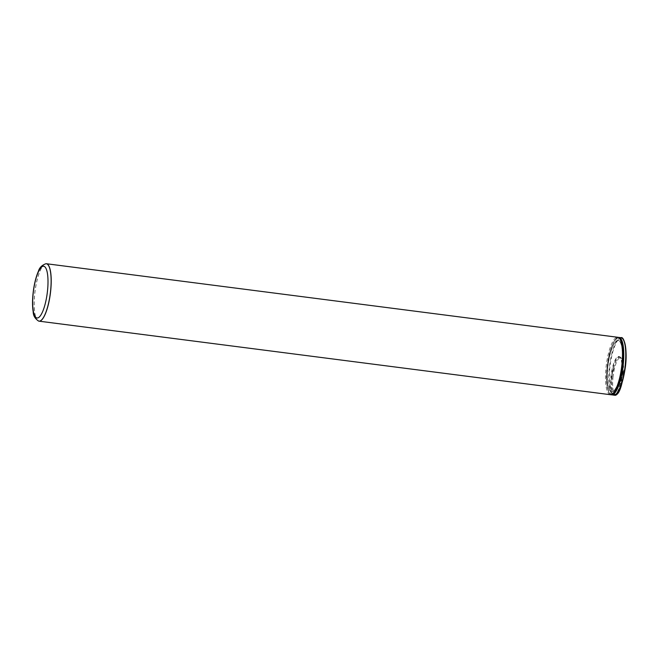 <?xml version="1.0" encoding="UTF-8"?>
<svg xmlns="http://www.w3.org/2000/svg" width="659" height="659" viewBox="0 0 659 659"><rect width="100%" height="100%" fill="white"/><g stroke="black" fill="none" stroke-linecap="round" stroke-linejoin="round"><path stroke-width="0.49" stroke-dasharray="3.29 2.47" d="M622.351 381.215L623.299 374.757L622.771 371.915A19.3 5.157 97.3 0 1 621.033 383.818L622.351 381.215A18.625 4.975 97.3 0 1 622.03 382.755M617.203 394.14A18.625 4.975 97.3 0 1 612.952 377.681L611.634 380.284A19.3 5.157 97.3 0 1 613.364 368.381L613.891 371.215L612.952 377.681M613.891 371.215A18.625 4.975 97.3 0 1 621.775 358.644A18.625 4.975 97.3 0 1 623.299 374.757M621.313 383.859A19.3 5.157 97.3 0 1 620.193 387.83M615.012 395.276A19.3 5.157 97.3 0 1 611.906 380.317M613.644 368.414A19.3 5.157 97.3 0 1 619.938 356.997A19.3 5.157 97.3 0 1 621.264 357.928A19.3 5.157 97.3 0 1 623.043 371.956M38.601 321.065A28.947 7.735 97.3 0 1 35.289 289.655A28.947 7.735 97.3 0 1 45.982 263.724M613.043 393.382A27.983 7.48 97.3 0 1 607.73 363.397A27.983 7.48 97.3 0 1 620.02 339.228M623.126 339.303A28.559 7.628 97.3 0 0 611.667 356.47A28.559 7.628 97.3 0 0 611.404 392.245A19.688 5.256 97.3 0 1 614.172 362.186A19.688 5.256 97.3 0 1 621.981 365.119A19.688 5.256 97.3 0 1 616.149 394.033L613.867 395.087L611.404 392.245L610.951 392.542L614.122 395.178M613.364 368.381L611.634 380.284M622.771 371.915L621.033 383.818M608.29 363.603A25.775 6.887 97.3 0 1 618.612 340.637A25.775 6.887 97.3 0 1 621.511 368.579A25.775 6.887 97.3 0 1 611.19 391.553A25.775 6.887 97.3 0 1 608.29 363.603M621.569 368.603A25.989 6.944 -82.7 0 0 614.814 342.614A25.989 6.944 -82.7 0 0 608.331 387.072A25.989 6.944 -82.7 0 0 621.569 368.603A25.89 6.92 97.3 0 1 608.356 386.998A25.89 6.92 97.3 0 1 614.822 342.696A25.89 6.92 97.3 0 1 621.552 368.595M614.476 395.178A19.3 5.157 97.3 0 1 614.18 395.169A19.3 5.157 97.3 0 1 613.867 395.087A19.3 5.157 97.3 0 1 611.61 374.765A19.3 5.157 97.3 0 1 619.114 356.89A19.3 5.157 97.3 0 1 620.481 383.752A19.3 5.157 97.3 0 1 616.091 394.23M38.56 321.048A28.93 7.727 97.3 0 1 35.207 289.647A28.93 7.727 97.3 0 1 45.932 263.732M610.283 394.683A28.947 7.735 97.3 0 1 606.56 363.183A28.947 7.735 97.3 0 1 617.672 337.268M620.992 337.688A28.947 7.735 -82.7 0 0 610.498 359.822A28.947 7.735 -82.7 0 0 610.951 392.542M611.577 394.856A28.947 7.735 97.3 0 1 607.845 363.348A28.947 7.735 97.3 0 1 618.966 337.433C616.462 335.349 609.542 346.881 607.565 363.331C606.214 373.085 606.132 381.24 607.334 387.797L608.628 392.047C609.699 393.991 610.687 394.93 611.577 394.856M619.419 338.083A28.559 7.628 -82.7 0 0 607.582 363.34A28.559 7.628 -82.7 0 0 612.178 394.337M621.775 358.644L621.264 357.928M619.938 356.997L619.114 356.89C620.308 357.112 621.182 359.073 621.734 362.755C622.253 366.923 622.137 371.808 621.379 377.434C620.251 384.889 618.603 390.268 616.42 393.563C614.979 395.128 614.229 395.655 614.18 395.169L614.345 395.186"/><path stroke-width="0.99" d="M622.03 382.755A18.625 4.975 97.3 0 1 617.203 394.14L616.527 394.708A19.3 5.157 97.3 0 1 615.012 395.276L614.345 395.186M620.193 387.83A19.3 5.157 97.3 0 1 616.527 394.708M45.982 263.724A28.947 7.735 97.3 0 1 46.031 263.724A28.947 7.735 97.3 0 1 46.41 263.74A28.947 7.735 97.3 0 1 50.381 293.436A28.947 7.735 97.3 0 1 39.021 321.164A28.947 7.735 97.3 0 1 38.65 321.081A28.947 7.735 97.3 0 1 38.601 321.065M620.02 339.228A27.983 7.48 97.3 0 1 622.318 367.047A27.983 7.48 97.3 0 1 613.043 393.382M623.126 339.303A28.559 7.628 97.3 0 1 625.251 367.285A28.559 7.628 97.3 0 1 616.149 394.033L615.761 394.354A28.947 7.735 -82.7 0 0 625.391 363.554A28.947 7.735 -82.7 0 0 620.992 337.688C624.403 335.942 628.142 352.343 624.847 370.267C622.771 382.665 619.822 390.672 616.025 394.288L614.163 395.186L610.975 394.692M613.867 395.087L615.761 394.354M616.091 394.23A19.3 5.157 97.3 0 1 614.476 395.178M33.65 289.622A26.08 6.969 97.3 0 1 46.937 271.096A26.08 6.969 97.3 0 1 40.421 315.71A26.08 6.969 97.3 0 1 33.65 289.622M45.932 263.732A28.93 7.727 97.3 0 1 50.29 293.428A28.93 7.727 97.3 0 1 38.56 321.048C35.042 318.651 33.263 315.636 33.214 311.987C32.217 305.718 32.324 298.247 33.551 289.565C34.647 282.192 36.286 276.055 38.469 271.137C39.441 267.628 41.929 265.157 45.932 263.732L46.031 263.724M46.41 263.74L617.672 337.268A28.947 7.735 97.3 0 1 621.651 366.964A28.947 7.735 97.3 0 1 610.283 394.683L39.021 321.164M620.992 337.688L618.966 337.433A28.947 7.735 97.3 0 1 623.365 363.298A28.947 7.735 97.3 0 1 613.735 394.09A28.947 7.735 97.3 0 1 611.577 394.856M612.178 394.337A28.559 7.628 -82.7 0 0 622.467 367.071A28.559 7.628 -82.7 0 0 619.419 338.083M617.672 337.268C621.338 337.342 623.142 344.443 623.093 358.578C622.673 366.989 621.379 374.814 619.205 382.063C617.714 386.924 616.05 390.457 614.196 392.665C612.598 394.321 611.288 394.988 610.283 394.683M618.966 337.433L618.34 337.433"/></g></svg>
